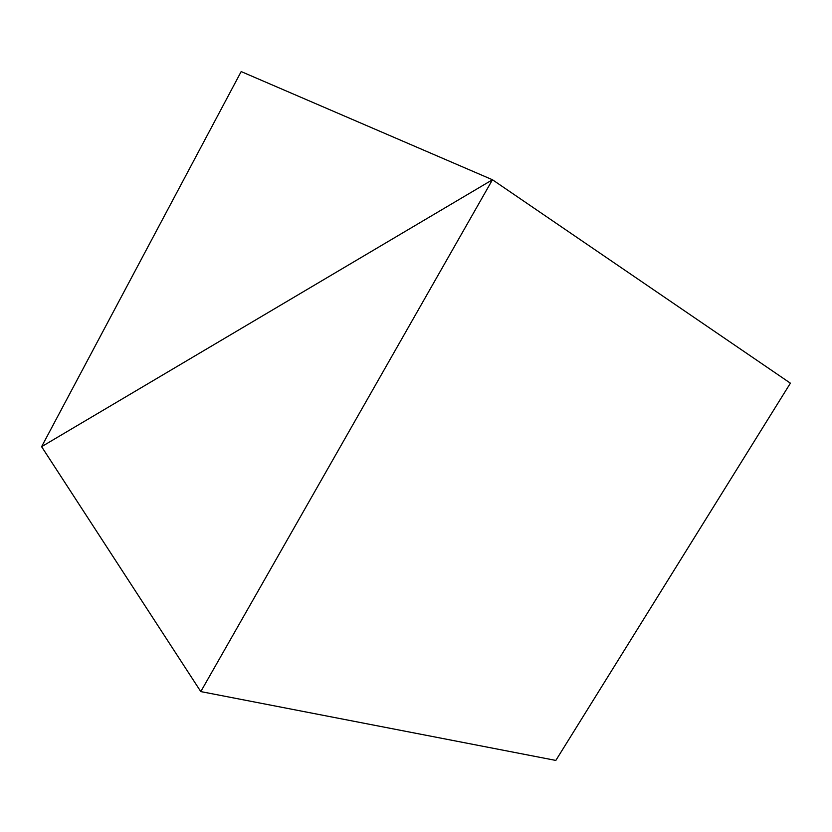 <?xml version="1.0" encoding="UTF-8"?>
<svg xmlns="http://www.w3.org/2000/svg" width="832" height="832" viewBox="0 0 832 832"><rect width="100%" height="100%" fill="white"/><g stroke="black" fill="none" stroke-linecap="round" stroke-linejoin="round"><path stroke-width="1.25" d="M492.461 179.754L790.4 383.178L492.461 179.754L241.176 71.573L41.6 446.68L492.461 179.754L41.6 446.68L241.176 71.573L492.461 179.754L41.6 446.68L200.793 691.59L555.828 760.427L200.793 691.59L492.461 179.754L790.4 383.178L492.461 179.754L200.793 691.59L41.6 446.68L492.461 179.754M790.4 383.178L555.828 760.427L790.4 383.178"/></g></svg>
